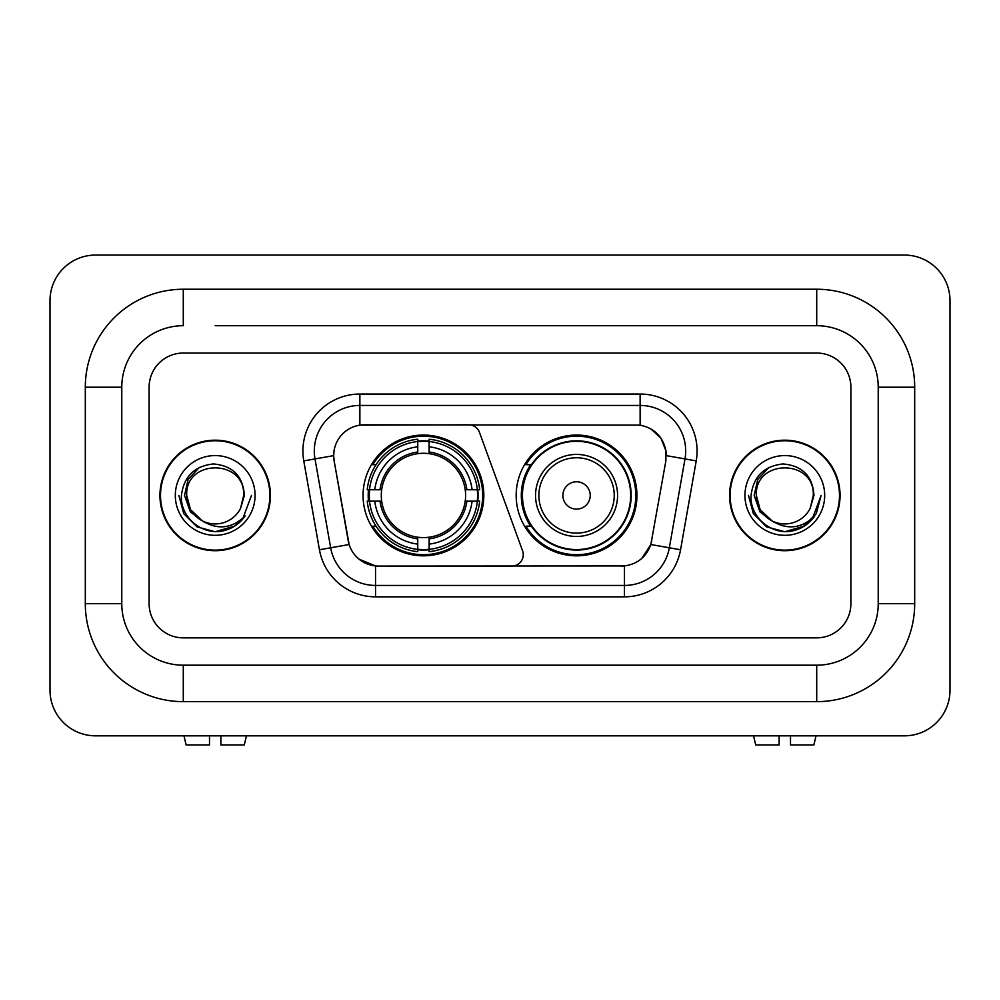 <?xml version="1.0" encoding="UTF-8"?>
<svg xmlns="http://www.w3.org/2000/svg" width="1000" height="1000" viewBox="0 0 1000 1000"><rect width="100%" height="100%" fill="white"/><g stroke="black" fill="none" stroke-linecap="round" stroke-linejoin="round"><path stroke-width="1.5" d="M359.875 394.05L359.875 425.15L468.738 424.812A11.387 11.387 0 0 1 479.45 432.3L522.562 550.788A11.387 11.387 0 0 1 511.863 566.075L378.488 566.075A30.762 30.762 0 0 1 348.2 540.662L334.137 460.913L349.15 544.525L330.662 547.788L315 458.925A45.575 45.575 0 0 1 359.875 405.438L640.125 405.438A45.575 45.575 0 0 1 685 458.925L669.338 547.788A45.575 45.575 0 0 1 624.462 585.438L375.538 585.438A45.575 45.575 0 0 1 330.662 547.788L319.45 549.763L303.775 460.9A56.962 56.962 0 0 1 359.875 394.05L640.125 394.05L640.125 425.15C654.4 428.125 663.012 436.737 665.987 451.012L665.863 460.913L650.85 544.525C646.363 556.912 637.562 564.05 624.462 565.938L378.488 566.075M363.062 495.438A60.375 60.375 0 0 0 423.438 555.825A60.375 60.375 0 0 0 483.825 495.438A60.375 60.375 0 0 0 423.438 435.062A60.375 60.375 0 0 0 363.062 495.438M640.125 425.15L364.425 424.812A30.762 30.762 0 0 0 334.137 460.913L333.675 455.637L315 458.925A45.575 45.575 0 0 1 314.3 451.012M368.488 501.138A55.25 55.25 0 0 1 368.488 489.75M530.662 526.2A55.25 55.25 0 0 1 530.662 464.688M636.938 495.438A60.375 60.375 0 0 1 576.562 555.825A60.375 60.375 0 0 1 516.175 495.438A60.375 60.375 0 0 1 576.562 435.062A60.375 60.375 0 0 1 636.938 495.438M159.938 495.438A55.25 55.25 0 0 0 215.188 550.7A55.25 55.25 0 0 0 270.438 495.438A55.25 55.25 0 0 0 215.188 440.188A55.25 55.25 0 0 0 159.938 495.438M729.562 495.438A55.25 55.25 0 0 0 784.812 550.7A55.25 55.25 0 0 0 840.062 495.438A55.25 55.25 0 0 0 784.812 440.188A55.25 55.25 0 0 0 729.562 495.438M333.675 455.575L334.012 451.012M640.125 394.05A56.962 56.962 0 0 1 696.225 460.9L680.55 549.763A56.962 56.962 0 0 1 624.462 596.838L375.538 596.838L375.538 565.938L359.125 559.212M650.962 428.938L661 438.288L665.987 451.012L666.325 455.637L696.225 460.9M624.462 596.838L624.462 565.938L621.512 566.075M685 458.925L669.338 547.788L650.85 544.525L641.663 558.55M651.8 540.662L651.612 541.625M348.387 541.625L348.2 540.662M850.888 387.212A34.175 34.175 0 0 0 816.712 353.038L183.287 353.038A34.175 34.175 0 0 0 149.113 387.212L149.113 603.675A34.175 34.175 0 0 0 183.287 637.85L816.712 637.85A34.175 34.175 0 0 0 850.888 603.675L850.888 387.212A34.175 34.175 0 0 0 816.712 353.038L183.287 353.038A34.175 34.175 0 0 0 149.113 387.212L149.113 603.675A34.175 34.175 0 0 0 183.287 637.85L816.712 637.85A34.175 34.175 0 0 0 850.888 603.675L850.888 387.212M269.875 495.438A54.688 54.688 0 0 0 215.188 440.763A54.688 54.688 0 0 0 160.512 495.438A54.688 54.688 0 0 0 215.188 550.125A54.688 54.688 0 0 0 269.875 495.438M251.5 495.438L242.525 519.338L237.45 524.138M204.513 522.337L190.387 511.95L184.525 495.438L188.15 479.375L199.4 467.362M202.013 520.688L190.525 509.688L186.713 495.438C184.963 458.7 245.413 458.7 243.675 495.438L240.55 508.4L244.363 495.438C243.062 476.125 232.725 465.625 213.363 463.95C194.45 466.012 183.8 476.512 181.438 495.438C179.95 516.575 200.812 534.688 221.5 531.2C231.45 529.288 239.338 524.2 245.162 515.938C232.025 528.562 217.763 530.225 202.413 520.9L190.525 509.688L186.713 495.438C184.963 458.7 245.413 458.7 243.675 495.438L240.55 508.4A28.475 28.475 0 0 1 202.413 520.9L190.525 509.688L186.713 495.438C184.963 458.7 245.413 458.7 243.675 495.438L240.55 508.4M202.413 520.9C192.45 515.4 187.213 506.912 186.713 495.438C184.963 458.7 245.413 458.7 243.675 495.438M175.312 495.438A39.875 39.875 0 0 0 215.188 535.312A39.875 39.875 0 0 0 255.062 495.438A39.875 39.875 0 0 0 215.188 455.575A39.875 39.875 0 0 0 175.312 495.438M245.162 515.938L234.963 525.9M234.725 526.05L221.5 531.2L234.8 526.013L221.5 531.2L234.8 526.013L215.188 531.75L197.037 526.888L183.738 513.6L178.875 495.438M209.488 735.825L209.488 744.938L186.125 744.938L183.962 735.825L186.125 744.938M244.262 744.938L246.425 735.825L244.262 744.938L220.888 744.938L220.888 735.825M839.488 495.438A54.688 54.688 0 0 0 784.812 440.763A54.688 54.688 0 0 0 730.125 495.438A54.688 54.688 0 0 0 784.812 550.125A54.688 54.688 0 0 0 839.488 495.438M804.338 526.05L784.812 531.75L766.65 526.888L753.363 513.6L748.5 495.438L753.363 513.6L766.65 526.888L784.812 531.75L802.962 526.888L816.263 513.6L821.125 495.438L812.15 519.338L807.062 524.138M774.125 522.337L760 511.95L754.15 495.438L757.775 479.375L769.025 467.362M772.025 520.9C762.062 515.4 756.838 506.912 756.325 495.438C754.587 458.7 815.037 458.7 813.288 495.438L810.175 508.4A28.475 28.475 0 0 1 772.025 520.9L760.15 509.688L756.325 495.438L760.15 509.688L771.637 520.688L760.15 509.688L756.325 495.438C754.587 458.7 815.037 458.7 813.288 495.438L810.175 508.4L813.975 495.438C812.688 476.125 802.35 465.625 782.975 463.95C764.062 466.012 753.425 476.512 751.062 495.438C749.575 516.575 770.438 534.688 791.125 531.2C801.075 529.288 808.962 524.2 814.788 515.938C801.637 528.562 787.387 530.225 772.025 520.9L771.875 520.825M813.288 495.438C815.037 458.7 754.587 458.7 756.325 495.438C754.587 458.7 815.037 458.7 813.288 495.438L810.175 508.4M744.938 495.438A39.875 39.875 0 0 0 784.812 535.312A39.875 39.875 0 0 0 824.688 495.438A39.875 39.875 0 0 0 784.812 455.575A39.875 39.875 0 0 0 744.938 495.438M814.788 515.938L804.587 525.9M821.125 495.438L816.263 513.6L802.962 526.888L784.812 531.75L766.65 526.888L753.363 513.6L748.5 495.438L753.363 513.6L766.65 526.888L784.812 531.75L802.962 526.888L816.263 513.6L821.125 495.438L816.263 513.6L802.962 526.888L784.812 531.75L766.65 526.888L753.363 513.6L748.5 495.438M429.137 549.375L429.137 551.663A56.513 56.513 0 0 0 479.663 501.138L477.375 501.138A54.225 54.225 0 0 1 429.137 549.375L429.137 544.1A48.987 48.987 0 0 0 472.1 501.138L465.213 501.138A42.15 42.15 0 0 0 429.137 453.675L429.137 441.512A54.225 54.225 0 0 1 477.375 489.75L479.663 489.75A56.513 56.513 0 0 0 429.137 439.225L429.137 441.512M369.513 501.138L367.225 501.138A56.513 56.513 0 0 0 417.75 551.663L417.75 549.375A54.225 54.225 0 0 1 369.513 501.138L374.787 501.138A48.987 48.987 0 0 0 417.75 544.1L417.75 537.212A42.15 42.15 0 0 0 465.213 501.138L466.887 501.138A43.825 43.825 0 0 1 429.137 538.888L429.137 544.1M417.75 441.512L417.75 439.225A56.513 56.513 0 0 0 367.225 489.75L369.513 489.75A54.225 54.225 0 0 1 417.75 441.512L417.75 446.788A48.987 48.987 0 0 0 374.787 489.75L381.675 489.75A42.15 42.15 0 0 0 417.75 537.212L417.75 538.888A43.825 43.825 0 0 1 380 501.138L374.787 501.138M369.625 501.138A54.112 54.112 0 0 1 369.625 489.75M429.137 441.625A54.112 54.112 0 0 0 417.75 441.625M477.262 489.75A54.112 54.112 0 0 1 477.262 501.138M477.375 489.75L472.1 489.75A48.987 48.987 0 0 0 429.137 446.788M472.1 501.138L477.375 501.138M417.75 544.1L417.75 549.375M465.213 489.75L472.1 489.75M429.137 537.275L429.137 538.888M417.75 537.212A42.15 42.15 0 0 1 381.675 501.138L380 501.138M429.137 549.263A54.112 54.112 0 0 1 417.75 549.263M374.787 489.75L369.513 489.75M417.75 453.6L417.75 446.788M429.137 453.675A42.15 42.15 0 0 0 381.675 489.75L380 489.75A43.825 43.825 0 0 1 417.75 452M429.137 453.612L429.137 452A43.825 43.825 0 0 1 466.887 489.75M376.037 464.688L372.812 464.688A59.237 59.237 0 0 1 482.688 495.438A59.237 59.237 0 0 1 372.812 526.2L376.037 526.2M590.225 495.438A13.675 13.675 0 0 0 576.562 481.775A13.675 13.675 0 0 0 562.888 495.438A13.675 13.675 0 0 0 576.562 509.113A13.675 13.675 0 0 0 590.225 495.438M617.575 495.438A41.013 41.013 0 0 0 576.562 454.425A41.013 41.013 0 0 0 535.55 495.438A41.013 41.013 0 0 0 576.562 536.45A41.013 41.013 0 0 0 617.575 495.438A41.013 41.013 0 0 1 576.562 536.45A41.013 41.013 0 0 1 535.55 495.438M630.675 495.438A54.112 54.112 0 0 0 576.562 441.325A54.112 54.112 0 0 0 522.438 495.438A54.112 54.112 0 0 0 576.562 549.562A54.112 54.112 0 0 0 630.675 495.438M635.8 495.438A59.237 59.237 0 0 1 525.925 526.2L531.413 526.2A54.625 54.625 0 0 0 612.7 536.4A54.625 54.625 0 0 0 612.7 454.487A54.625 54.625 0 0 0 531.413 464.688L525.925 464.688A59.237 59.237 0 0 1 635.8 495.438M779.112 735.825L779.112 744.938L755.738 744.938L753.575 735.825L755.738 744.938M813.875 744.938L816.038 735.825L813.875 744.938L790.512 744.938L790.512 735.825M215.188 325.7L816.712 325.7L215.188 325.7M914.688 387.212L878.225 387.212L878.225 603.675L878.225 387.212A61.525 61.525 0 0 0 816.712 325.7L816.712 289.237L183.287 289.237A97.975 97.975 0 0 0 85.312 387.212L85.312 603.675A97.975 97.975 0 0 0 183.287 701.65L816.712 701.65A97.975 97.975 0 0 0 914.688 603.675L914.688 387.212A97.975 97.975 0 0 0 816.712 289.237M816.712 701.65L816.712 665.188L183.287 665.188L816.712 665.188A61.525 61.525 0 0 0 878.225 603.675L914.688 603.675M85.312 603.675L121.775 603.675L121.775 387.212L121.775 603.675A61.525 61.525 0 0 0 183.287 665.188L183.287 701.65M183.287 289.237L183.287 325.7A61.525 61.525 0 0 0 121.775 387.212L85.312 387.212M950 300.637A45.575 45.575 0 0 0 904.425 255.062L95.575 255.062A45.575 45.575 0 0 0 50 300.637L50 690.25A45.575 45.575 0 0 0 95.575 735.825L904.425 735.825A45.575 45.575 0 0 0 950 690.25L950 300.637M375.538 596.838A56.962 56.962 0 0 1 319.45 549.763M303.775 460.9L315 458.925M669.338 547.788L680.55 549.763M429.137 537.212A42.15 42.15 0 0 0 465.213 501.138M417.75 549.763A54.625 54.625 0 0 0 429.137 549.763M477.762 501.138A54.625 54.625 0 0 0 477.762 489.75M429.137 441.112A54.625 54.625 0 0 0 417.75 441.112M614.237 495.438A37.675 37.675 0 0 0 576.562 457.762A37.675 37.675 0 0 0 538.875 495.438A37.675 37.675 0 0 0 576.562 533.125A37.675 37.675 0 0 0 614.237 495.438"/></g></svg>
